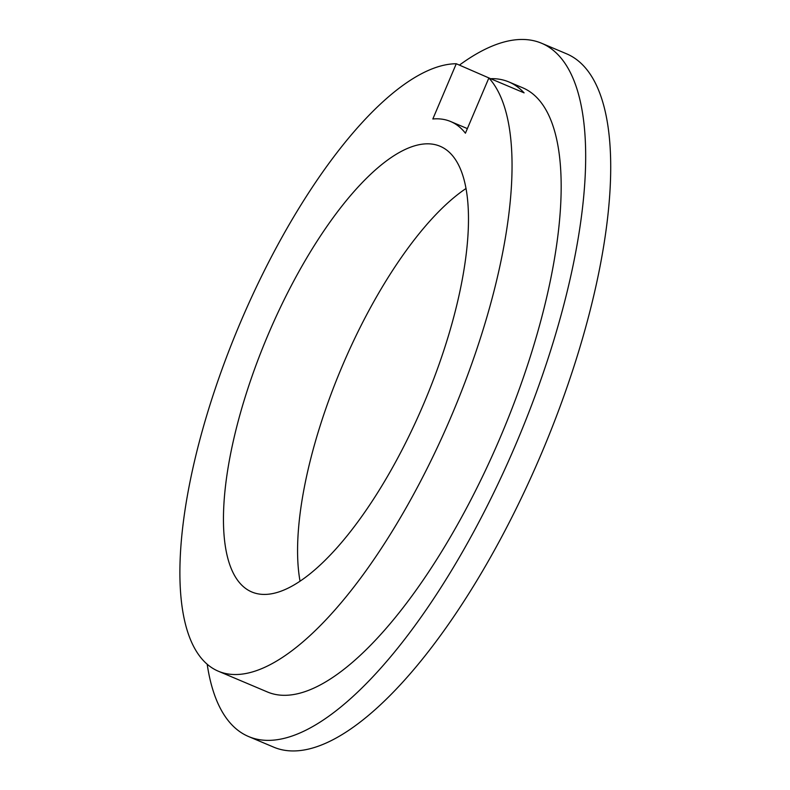 <?xml version="1.0" encoding="UTF-8"?>
<svg xmlns="http://www.w3.org/2000/svg" width="790" height="790" viewBox="0 0 790 790"><rect width="100%" height="100%" fill="white"/><g stroke="black" fill="none" stroke-linecap="round" stroke-linejoin="round"><path stroke-width="1.19" d="M491.499 78.645A327.949 115.38 112.9 0 1 508.918 81.963A327.949 115.38 112.9 0 1 509.333 82.14A327.949 115.38 112.9 0 1 524.096 92.855L488.872 77.963L465.419 133.204A268.807 94.573 -67.1 0 0 450.656 121.532A268.807 94.573 -67.1 0 0 432.831 118.984L456.274 63.743L491.35 79.01M456.274 63.743A327.949 115.38 -67.1 0 0 230.384 347.067A327.949 115.38 -67.1 0 0 218.247 671.174A327.949 115.38 -67.1 0 0 441.778 437.848A327.949 115.38 -67.1 0 0 488.872 77.963M440.494 146.427A241.928 85.113 -67.1 0 0 440.188 146.298A241.928 85.113 -67.1 0 0 267.573 335.967A241.928 85.113 -67.1 0 0 251.743 591.947A241.928 85.113 -67.1 0 0 424.181 402.703A241.928 85.113 -67.1 0 0 440.494 146.427M207.197 664.281A376.326 132.404 -67.1 0 0 248.534 736.517L273.567 747.093A376.326 132.404 -67.1 0 0 541.792 452.729A376.326 132.404 -67.1 0 0 567.171 54.066A376.326 132.404 -67.1 0 0 566.697 53.858L541.663 43.282A376.326 132.404 -67.1 0 0 459.454 65.086M466.06 188.474A241.928 85.113 -67.1 0 0 341.734 367.33A241.928 85.113 -67.1 0 0 300.032 581.124M248.534 736.517A376.326 132.404 -67.1 0 0 516.759 442.143A376.326 132.404 -67.1 0 0 542.138 43.48A376.326 132.404 -67.1 0 0 541.663 43.282M218.247 671.174L267.375 691.951A327.949 115.38 -67.1 0 0 501.117 435.428A327.949 115.38 -67.1 0 0 523.237 88.026A327.949 115.38 -67.1 0 0 522.822 87.838L508.918 81.963M450.656 121.532L467.374 128.602"/></g></svg>
